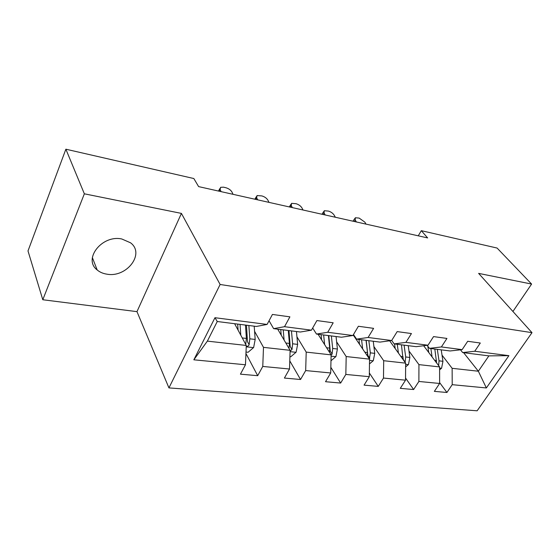 <?xml version="1.0" encoding="UTF-8"?>
<svg xmlns="http://www.w3.org/2000/svg" width="560" height="560" viewBox="0 0 560 560"><rect width="100%" height="100%" fill="white"/><g stroke="black" fill="none" stroke-linecap="round" stroke-linejoin="round"><path stroke-width="0.84" d="M121.786 238.98C102.004 234.57 82.775 259.196 97.181 269.969C99.799 272.174 103.026 273.574 106.855 274.162C126.595 277.991 145.299 253.715 130.564 242.816L121.786 238.98M168.938 387.905L477.141 410.795L532 332.661L220.122 284.48L168.938 387.905L136.969 311.64L181.419 213.402L84.35 193.809L42.798 299.747L136.969 311.64M42.798 299.747L28 250.936L65.87 149.205L84.35 193.809M463.603 352.674L478.359 371.224L488.873 355.873L462.658 352.555L474.74 351.253L480.298 343.021L467.705 341.285L462.154 349.629L441.385 346.948L446.936 338.436L433.552 336.595L428.008 345.219L405.909 342.37L411.446 333.557L397.18 331.597L391.657 340.529L368.102 337.484L373.611 328.356L358.379 326.263L352.898 335.524L327.733 332.276L333.186 322.798L316.897 320.558L311.465 330.169L284.522 326.69L289.905 316.848L272.433 314.447L267.078 324.443L214.963 317.709L193.844 359.807L207.361 341.131L246.281 345.45L234.626 323.708M474.74 351.253L508.893 355.663L486.36 387.954L452.207 384.671L446.929 392.483L439.621 382.599M193.844 359.807L245.469 364.77L240.436 374.164L257.698 375.69L262.766 366.436L289.513 369.012L284.403 378.063L300.538 379.498L305.676 370.566L330.701 372.974L325.521 381.71L340.641 383.054L345.835 374.43L369.292 376.691L364.07 385.133L378.266 386.393L383.495 378.056L405.531 380.177L400.281 388.346L413.63 389.529L418.887 381.465L439.621 383.46L434.357 391.37L446.929 392.483M65.87 149.205L193.837 178.535L198.618 186.606L427.644 237.93L421.316 230.678L418.25 235.823M462.154 349.629L450.114 350.966L429.443 348.355L427.147 345.324M423.661 345.751L439.6 366.919L418.943 364.623L408.975 350.973M429.443 348.355L441.385 346.948M439.621 383.46L439.6 366.919M418.887 381.465L418.943 364.623M428.008 345.219L416.122 346.668L394.149 343.889L391.692 340.473M389.641 340.795L405.636 363.146L383.691 360.71L373.905 346.556M394.149 343.889L405.909 342.37M405.531 380.177L405.636 363.146M383.495 378.056L383.691 360.71M391.657 340.529L379.974 342.097L356.573 339.136L353.472 334.551M353.22 334.978L369.544 359.142L346.185 356.545L336.637 341.838M356.573 339.136L368.102 337.484M369.292 376.691L369.544 359.142M345.835 374.43L346.185 356.545M352.898 335.524L341.46 337.225L316.484 334.061L312.676 328.027M318.08 334.264L331.114 354.872L306.208 352.107L296.94 336.777M316.484 334.061L327.733 332.276M330.701 372.974L331.114 354.872M305.676 370.566L306.208 352.107M311.465 330.169L300.342 332.017L273.63 328.643L269.052 320.761M277.711 329.154L290.115 350.322L263.494 347.361L254.583 331.324M273.63 328.643L284.522 326.69M289.513 369.012L290.115 350.322M262.766 366.436L263.494 347.361M267.078 324.443L256.347 326.452L217.259 321.51L214.963 317.709M245.469 364.77L246.281 345.45M512.925 311.472L531.601 284.067L497.091 248.052L421.316 230.678M531.601 284.067L478.618 273.378L532 332.661M181.419 213.402L220.122 284.48M217.259 321.51L207.361 341.131M462.658 352.555L460.481 349.818M442.022 355.124L452.137 368.312L478.359 371.224L486.36 387.954M488.873 355.873L508.893 355.663M452.207 384.671L452.137 368.312M257.698 375.69L245.938 353.514M300.538 379.498L289.779 360.885M340.641 383.054L330.834 367.304M378.266 386.393L369.348 372.974M413.63 389.529L405.545 378.035M246.001 352.044L248.108 352.268L253.638 347.508L255.178 339.444L254.205 326.186M240.786 335.202L240.051 324.394M238.084 330.162L237.678 324.093M246.246 346.185C247.492 346.57 248.451 346.087 249.137 344.736L249.809 338.814L248.864 325.507M246.47 325.206L247.471 341.649L249.137 344.736M245.462 325.08L246.4 338.422L245.721 344.358M221.067 191.632L220.129 189.511L219.177 191.212M233.016 194.313L232.064 192.199C230.846 190.064 228.753 188.559 225.792 187.705L223.412 187.159L220.57 187.327L220.129 189.511M257.67 199.836L256.669 197.75L255.696 199.395M268.975 202.37L267.967 200.298C266.7 198.198 264.663 196.742 261.842 195.916L257.026 195.552L256.669 197.75M289.912 356.699L290.745 356.783L296.128 352.184L297.633 344.386L296.457 331.527M284.095 340.039L283.22 329.854M281.218 335.139L280.742 329.539M290.094 351.071L291.984 349.531L292.614 343.798L291.459 330.897M288.967 330.582L290.213 346.528L291.984 349.531M288.281 330.491L289.422 343.427L289.002 348.418M330.981 360.773L335.937 356.566L337.407 349.013L336.063 336.539M324.632 344.624L323.645 334.971M321.615 339.857L321.09 334.642M331.107 355.236L332.108 354.018L332.696 348.467L331.373 335.944M328.804 335.622L330.253 351.092L332.108 354.018M328.391 335.566L329.707 348.117L329.483 352.289M292.32 207.599L291.27 205.548L290.276 207.144M303.037 210L301.973 207.963C300.671 205.905 298.676 204.484 295.995 203.7L291.536 203.343L291.27 205.548M325.171 214.963L324.072 212.947L323.064 214.494M335.342 217.245L334.229 215.243C332.892 213.22 330.953 211.834 328.398 211.078L324.254 210.728L324.072 212.947M356.356 221.949L355.215 219.975L354.2 221.466M366.016 224.119L364.868 222.152L359.17 218.092L355.313 217.749L355.215 219.975M369.474 363.909L373.31 360.682L374.745 353.36L373.254 341.243M362.67 348.964L361.585 339.766M359.527 344.316L358.953 339.437M369.39 358.911L370.321 352.849L368.844 340.683M366.205 340.354L367.843 355.376L369.768 358.225M366.044 340.333L367.507 352.52L367.423 356.006M405.615 366.933L408.464 364.553L409.864 357.448L408.247 345.667M398.426 353.066L397.257 344.281M395.178 348.537L394.576 343.938M405.104 362.397L405.699 356.965L404.096 345.142M403.144 357.735L403.193 359.408L405.188 362.187M401.457 344.813L403.067 359.555M439.607 369.845L441.588 368.2L442.953 361.305L441.224 349.846M432.096 356.958L430.864 348.53M428.771 352.534L427.791 346.178M438.641 365.638L439.026 360.843L437.311 349.349M434.826 349.034L436.611 362.95M246.218 346.829L253.498 347.627M249.809 338.814L255.178 339.444M242.249 337.939L246.4 338.422M290.073 351.652L295.995 352.303M292.614 343.798L297.633 344.386M285.831 343.007L289.422 343.427M331.086 356.16L335.811 356.678M332.696 348.467L337.407 349.013M326.613 347.76L329.707 348.117M369.53 360.388L373.184 360.794M370.321 352.849L374.745 353.36M364.861 352.212L367.507 352.52M405.629 364.357L408.338 364.658M405.699 356.965L409.864 357.448M400.806 356.398L403.053 356.657M439.607 368.095L441.469 368.305M439.026 360.843L442.953 361.305M434.644 360.332L436.534 360.556M92.365 257.586L97.181 269.969M218.484 191.058L219.898 188.524M254.863 199.206L256.396 196.616M289.31 206.927L290.948 204.281M321.972 214.249L323.708 211.568M352.982 221.193L354.809 218.491"/></g></svg>

